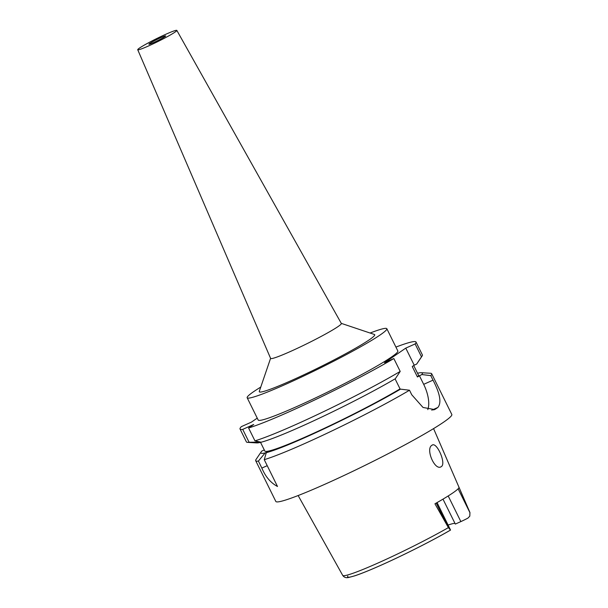 <?xml version="1.0" encoding="UTF-8"?>
<svg xmlns="http://www.w3.org/2000/svg" width="608" height="608" viewBox="0 0 608 608"><rect width="100%" height="100%" fill="white"/><g stroke="black" fill="none" stroke-linecap="round" stroke-linejoin="round"><path stroke-width="0.91" d="M448.157 525.038A52.972 3.876 153.7 0 1 454.989 523.412M469.794 516.154L469.946 512.833A70.954 5.198 -26.3 0 0 469.931 512.506L469.794 516.154L467.955 518.092A8.976 0.654 -26.3 0 1 460.856 521.588L455.316 524.073L442.989 499.138M469.946 512.833L458.994 487.297A72.337 5.297 -26.3 0 1 434.948 503.789L448.392 527.615L450.482 530.077A67.222 4.925 -26.3 0 1 382.371 564.604A67.222 4.925 -26.3 0 1 347.806 576.118M437.061 502.588L450.551 530.062C432.425 540.641 402.268 555.849 379.605 565.85C369.109 570.494 360.848 573.815 354.814 575.814L348.817 577.433C346.157 578.117 344.12 577.433 342.707 575.388A70.954 5.198 -26.3 0 0 379.384 562.4A70.954 5.198 -26.3 0 0 448.392 527.615M431.969 445.261C425.174 448.833 435.062 471.557 441.347 466.587C446.523 463.646 436.62 441.096 431.969 445.261L432.341 445.048M440.96 466.8L441.347 466.587M260.482 442.267L264.799 450.999A85.69 6.278 -26.3 0 0 309.1 435.336A85.69 6.278 -26.3 0 0 400.049 388.892L398.096 390.237L400.528 389.143L409.503 390.23A98.154 7.19 153.7 0 1 306.44 442.768A98.154 7.19 153.7 0 1 264.252 459.671L277.499 486.484C270.644 482.805 265.43 476.664 261.85 468.076L258.4 461.084A98.154 7.19 153.7 0 1 255.694 460.712L275.827 501.448A98.154 7.19 -26.3 0 0 326.572 483.504A98.154 7.19 -26.3 0 0 451.812 414.466L431.68 373.73A98.154 7.19 153.7 0 1 430.783 375.63L421.815 374.543A90.045 6.597 153.7 0 0 421.314 372.712L430.555 373.266A98.154 7.19 153.7 0 1 431.68 373.73M255.694 460.712A98.154 7.19 153.7 0 1 256.006 459.534L261.182 451.85A90.045 6.597 153.7 0 1 261.828 451.06L264.282 449.958M258.4 461.084L265.134 452.945L267.315 451.972L266.296 452.671L264.252 459.671M265.134 452.945A90.045 6.597 153.7 0 1 261.182 451.85M400.528 389.143A90.045 6.597 153.7 0 1 307.443 436.468A90.045 6.597 153.7 0 1 266.296 452.671M417.536 373.251A90.045 6.597 153.7 0 1 421.314 372.712M413.721 365.53L418.433 375.068A85.69 6.278 -26.3 0 1 417.422 376.975L421.815 374.543M257.245 418.129L251.438 422.112L241.391 426.618A98.154 7.19 153.7 0 0 240.031 429.012L246.392 441.887A98.154 7.19 -26.3 0 0 247.509 442.358A98.154 7.19 -26.3 0 0 249.098 442.267L260.764 442.145M240.031 429.012A98.154 7.19 153.7 0 0 242.729 429.385L253.711 424.46L248.588 427.979A98.154 7.19 153.7 0 0 290.768 411.069A98.154 7.19 153.7 0 0 393.832 358.538L384.499 362.725L405.779 348.126L414.215 365.188L412.262 366.525L417.422 376.975M395.922 347.084A98.154 7.19 153.7 0 1 416.016 342.038A98.154 7.19 153.7 0 1 415.12 343.938L405.779 348.126M247.167 397.754L258.187 420.037A77.9 5.708 -26.3 0 0 298.46 405.802A77.9 5.708 -26.3 0 0 397.852 351.006L386.84 328.723A77.9 5.708 153.7 0 1 287.44 383.511A77.9 5.708 153.7 0 1 247.167 397.754A77.9 5.708 153.7 0 1 260.764 387.076M254.95 440.853A98.154 7.19 -26.3 0 0 297.137 423.951A98.154 7.19 -26.3 0 0 400.201 371.412L395.36 378.693A90.045 6.597 -26.3 0 1 302.282 426.026A90.045 6.597 -26.3 0 1 261.136 442.221L254.95 440.853L248.588 427.979M393.832 358.538L400.201 371.412M419.376 375.638L423.685 384.34A24.928 11.324 -114.2 0 1 427.781 409.625M395.086 378.86L400.049 388.892M414.215 365.188L416.647 364.101L421.488 356.812L415.12 343.938M421.488 356.812A98.154 7.19 -26.3 0 0 422.066 356.083A98.154 7.19 -26.3 0 0 422.378 354.912L416.016 342.038M416.647 364.101A90.045 6.597 -26.3 0 0 416.89 363.766L422.066 356.083M409.503 390.23L411.738 394.752L423.008 407.451L434.614 409.572L435.495 409.078A98.154 7.19 153.7 0 0 437.859 407.459C441.697 402.785 440.078 393.688 433.018 380.152L430.783 375.63M247.509 442.358L256.758 442.913A90.045 6.597 -26.3 0 0 259.973 442.502M242.729 429.385L249.098 442.267M370.105 333.032A77.9 5.708 153.7 0 1 386.84 328.723M270.583 358.325L259.297 391.37A64.38 4.712 -26.3 0 0 292.577 379.992A64.38 4.712 -26.3 0 0 350.649 350.991A64.38 4.712 -26.3 0 0 374.406 334.476L341.301 323.372M137.727 49.727L270.621 358.416A39.452 2.888 -26.3 0 0 291.019 351.219A39.452 2.888 153.7 0 0 341.346 323.464L176.837 30.4A21.812 1.596 153.7 0 1 149.006 45.744A21.812 1.596 153.7 0 1 137.727 49.727A21.812 1.596 153.7 0 1 165.566 34.39A21.812 1.596 153.7 0 1 176.837 30.4M160.831 37.635A9.348 0.684 -26.3 0 0 148.907 44.209A9.348 0.684 -26.3 0 0 153.74 42.499A9.348 0.684 -26.3 0 0 165.665 35.925A9.348 0.684 -26.3 0 0 160.831 37.635M458.12 488.794L469.558 511.928M460.856 521.588L448.195 495.961M447.914 526.771L436.21 503.074M261.85 468.076L267.216 465.675M423.685 384.34L433.018 380.152M433.61 409.921L435.495 409.078M437.859 407.459L431.771 410.187M342.707 575.388L298.14 495.543M469.931 512.506L433.572 428.602"/></g></svg>
